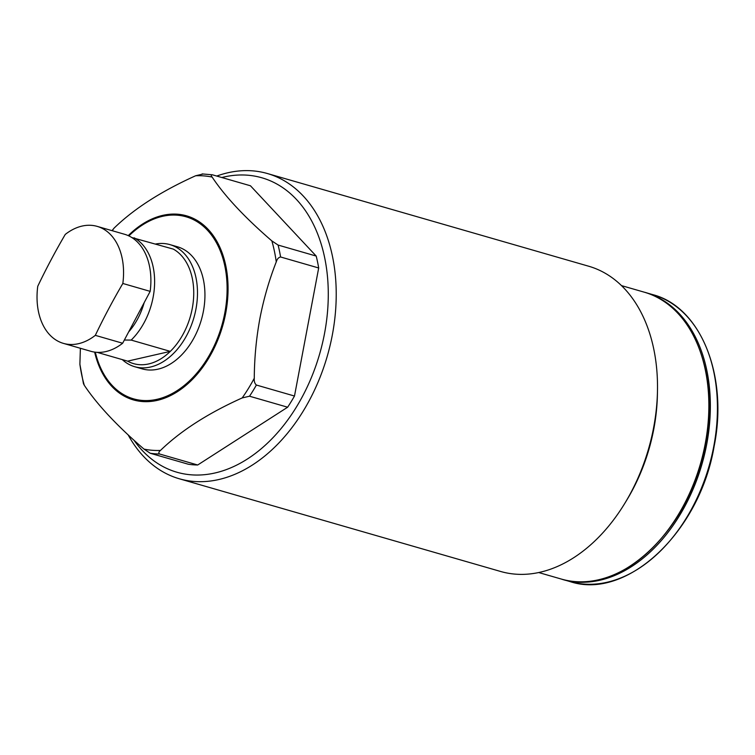 <?xml version="1.0" encoding="UTF-8"?>
<svg xmlns="http://www.w3.org/2000/svg" width="755" height="755" viewBox="0 0 755 755"><rect width="100%" height="100%" fill="white"/><g stroke="black" fill="none" stroke-linecap="round" stroke-linejoin="round"><path stroke-width="1.13" d="M134.72 366.713L142.176 368.865A63.543 43.271 -73.9 0 0 203.388 311.315A63.543 43.271 -73.9 0 0 177.397 246.762L169.951 244.62A63.543 43.271 106.1 0 1 197.451 295.347A63.543 43.271 106.1 0 1 134.72 366.713A63.543 43.271 106.1 0 1 122.272 359.597M221.81 177.519A153.237 104.35 106.1 0 1 324.537 333.446A153.237 104.35 106.1 0 1 241.307 462.655A153.237 104.35 106.1 0 1 133.937 440.174M216.742 176.057A158.852 108.173 106.1 0 1 267.383 173.527A158.852 108.173 106.1 0 1 332.342 334.899A158.852 108.173 106.1 0 1 179.312 478.774A158.852 108.173 106.1 0 1 128.142 434.861M267.383 173.527L588.673 266.222A158.852 108.173 106.1 0 1 657.482 390.59A158.852 108.173 106.1 0 1 653.632 427.585A158.852 108.173 106.1 0 1 625.093 502.868A158.852 108.173 106.1 0 1 500.612 571.469L179.312 478.774M657.482 390.59L657.416 394.214A149.32 101.68 106.1 0 1 653.802 429A149.32 101.68 106.1 0 1 626.971 499.763L625.093 502.868M112.24 230.719A140.317 95.555 106.1 0 1 113.958 228.246C133.937 208.795 161.174 191.298 195.649 175.755A140.317 95.555 106.1 0 1 212.136 177.076C224.839 196.196 244.743 217.468 271.857 240.911A140.317 95.555 106.1 0 1 276.255 261.919C269.129 280.124 263.674 298.989 259.89 318.534C256.256 338.334 254.388 358.238 254.275 378.246A140.317 95.555 106.1 0 1 242.185 397.932C208.002 413.287 180.766 430.784 160.485 450.424A140.317 95.555 106.1 0 1 143.997 449.102C117.1 425.895 97.197 404.614 84.286 385.267A140.317 95.555 106.1 0 1 79.888 364.259L80.379 348.281M271.857 240.911L278.095 245.064L316.194 256.058A142.959 97.357 106.1 0 1 318.685 267.978L280.586 256.983C278.548 257.408 277.104 259.05 276.255 261.919M212.136 177.076C210.909 175.537 210.985 174.773 212.353 174.792L250.452 185.777L316.194 256.058M254.275 378.246C254.001 381.284 254.709 383.549 256.389 385.041L294.488 396.035A142.959 97.357 106.1 0 1 287.636 407.209L249.527 396.215L242.185 397.932M160.485 450.424C158.701 451.839 158.408 453.028 159.598 454L197.697 464.995A142.959 97.357 106.1 0 1 188.335 464.24L150.236 453.255L143.997 449.102M202.113 173.924L212.353 174.792M202.991 174.037L195.649 175.755M79.888 364.259L83.465 383.7L84.286 385.267M113.958 228.246L112.033 230.662M294.488 396.035L318.685 267.978M197.697 464.995L287.636 407.209M97.14 352.349L127.614 361.145A60.891 41.468 -73.9 0 0 170.309 351.377A60.891 41.468 -73.9 0 0 193.705 295.243A60.891 41.468 -73.9 0 0 173.329 249.112L131.814 237.542M127.614 361.145L170.309 351.377L131.191 340.09L124.348 340.033M155.624 244.007A63.543 43.271 106.1 0 1 169.951 244.62M95.319 335.352A60.891 41.468 106.1 0 1 63.42 343.383A60.891 41.468 106.1 0 1 52.435 337.409A60.891 41.468 106.1 0 1 37.75 286.287A526.839 368.704 -49.6 0 1 50.906 260.173A526.839 368.704 -49.6 0 1 65.27 234.409A60.891 41.468 106.1 0 1 97.178 226.377A60.891 41.468 106.1 0 1 122.838 283.474A526.839 368.704 130.4 0 0 108.475 309.239A526.839 368.704 130.4 0 0 95.319 335.352L122.65 343.242A60.891 41.468 106.1 0 1 90.751 351.273L63.42 343.383M122.838 283.474L150.169 291.364L122.65 343.242M97.178 226.377L124.509 234.258A60.891 41.468 106.1 0 1 150.169 291.364M705.217 443.827A149.32 101.68 106.1 0 1 561.371 579.076C618.128 598.253 691.25 529.548 705.529 443.968C719.921 373.329 692.175 304.463 644.147 292.147A149.32 101.68 106.1 0 1 705.217 443.827M644.893 292.364L645.638 292.581A149.32 101.68 106.1 0 1 706.708 444.261A149.32 101.68 106.1 0 1 562.862 579.51L569.94 581.548C626.697 600.725 699.819 532.02 714.098 446.441C728.49 375.801 700.744 306.936 652.716 294.62A149.32 101.68 106.1 0 1 713.786 446.299A149.32 101.68 106.1 0 1 569.94 581.548M128.86 235.919A94.743 64.515 106.1 0 1 202.029 225.169A94.743 64.515 106.1 0 1 224.792 313.032A94.743 64.515 106.1 0 1 160.768 398.319A94.743 64.515 106.1 0 1 95.319 352.189M128.246 235.636A95.8 65.241 106.1 0 1 202.491 224.141A95.8 65.241 106.1 0 1 225.717 313.146A95.8 65.241 106.1 0 1 160.711 399.47A95.8 65.241 106.1 0 1 94.639 352.104M278.095 245.064A142.959 97.357 106.1 0 1 280.586 256.983M256.389 385.041A142.959 97.357 106.1 0 1 249.527 396.215M159.598 454A142.959 97.357 106.1 0 1 150.236 453.255M134.211 237.834A60.891 41.468 106.1 0 1 154.586 283.955A60.891 41.468 106.1 0 1 131.191 340.09M128.652 331.926A55.596 37.863 -73.9 0 0 144.167 302.68M538.711 572.545L561.371 579.076M562.116 579.293L562.862 579.51M645.638 292.581L652.716 294.62M621.488 285.607L644.147 292.147"/></g></svg>
